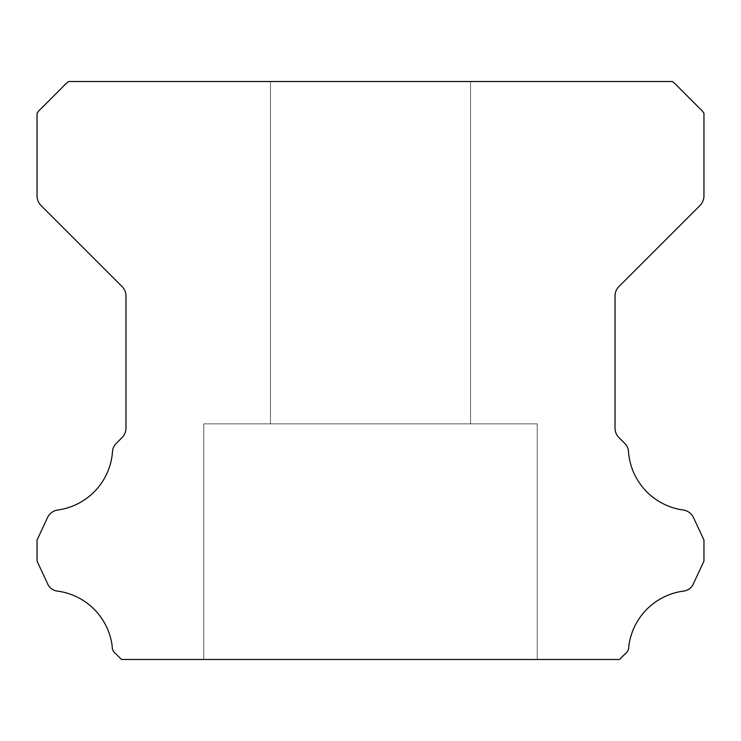 <?xml version="1.0" encoding="UTF-8"?>
<svg xmlns="http://www.w3.org/2000/svg" width="741" height="741" viewBox="0 0 741 741"><rect width="100%" height="100%" fill="white"/><g stroke="black" fill="none" stroke-linecap="round" stroke-linejoin="round"><path stroke-width="0.56" stroke-dasharray="3.71 2.78" d="M470.535 81.51L470.535 423.852L270.465 423.852L470.535 423.852L270.465 423.852L470.535 423.852L270.465 423.852L470.535 423.852L270.465 423.852L470.535 423.852L270.465 423.852L470.535 423.852L270.465 423.852L470.535 423.852L270.465 423.852L470.535 423.852L270.465 423.852L470.535 423.852L270.465 423.852L470.535 423.852L270.465 423.852L470.535 423.852L270.465 423.852L470.535 423.852L270.465 423.852L470.535 423.852L270.465 423.852L470.535 423.852L270.465 423.852L470.535 423.852L270.465 423.852L470.535 423.852L270.465 423.852L470.535 423.852L270.465 423.852L470.535 423.852L270.465 423.852L470.535 423.852L270.465 423.852L470.535 423.852L270.465 423.852L470.535 423.852L270.465 423.852L470.535 423.852L270.465 423.852L470.535 423.852L270.465 423.852L470.535 423.852L270.465 423.852L470.535 423.852L270.465 423.852L470.535 423.852L270.465 423.852L470.535 423.852L270.465 423.852L470.535 423.852L270.465 423.852L470.535 423.852L270.465 423.852L470.535 423.852L270.465 423.852L470.535 423.852L270.465 423.852L470.535 423.852L270.465 423.852L470.535 423.852L470.535 81.51L270.465 81.51L270.465 423.852L270.465 81.51L270.465 423.852L270.465 81.51L270.465 423.852L270.465 81.51L270.465 423.852L270.465 81.51L270.465 423.852L270.465 81.51L270.465 423.852L270.465 81.51L270.465 423.852L270.465 81.51L270.465 423.852L270.465 81.51L270.465 423.852L270.465 81.51L270.465 423.852L270.465 81.51L270.465 423.852L270.465 81.51L270.465 423.852L270.465 81.51L270.465 423.852L270.465 81.51L270.465 423.852L270.465 81.51L270.465 423.852L270.465 81.51L270.465 423.852L270.465 81.51L470.535 81.51L270.465 81.51L470.535 81.51L470.535 423.852L470.535 81.51L270.465 81.51L470.535 81.51L270.465 81.51L470.535 81.51L470.535 423.852L470.535 81.51L270.465 81.51L470.535 81.51L270.465 81.51L470.535 81.51L470.535 423.852L470.535 81.51L270.465 81.51L470.535 81.51L270.465 81.51L470.535 81.51L470.535 423.852L470.535 81.51L270.465 81.51L470.535 81.51L270.465 81.51L470.535 81.51L470.535 423.852L470.535 81.51L270.465 81.51L470.535 81.51L270.465 81.51L470.535 81.51L470.535 423.852L470.535 81.51L270.465 81.51L470.535 81.51L270.465 81.51L470.535 81.51L470.535 423.852L470.535 81.51L270.465 81.51L470.535 81.51L270.465 81.51L470.535 81.51L470.535 423.852L470.535 81.51L270.465 81.51L470.535 81.51L270.465 81.51L470.535 81.51L470.535 423.852L470.535 81.51L270.465 81.51L470.535 81.51L270.465 81.51L470.535 81.51L470.535 423.852L470.535 81.51L270.465 81.51L470.535 81.51L270.465 81.51L470.535 81.51L470.535 423.852L470.535 81.51L270.465 81.51L470.535 81.51L270.465 81.51L470.535 81.51L470.535 423.852L470.535 81.51L270.465 81.51L470.535 81.51L270.465 81.51L470.535 81.51L470.535 423.852L470.535 81.51L270.465 81.51L470.535 81.51L270.465 81.51L470.535 81.51L470.535 423.852L470.535 81.51L270.465 81.51L470.535 81.51L270.465 81.51L470.535 81.51L470.535 423.852L470.535 81.51L270.465 81.51L470.535 81.51M537.225 423.852L537.225 659.49L203.775 659.49L537.225 659.49L203.775 659.49L537.225 659.49L203.775 659.49L537.225 659.49L203.775 659.49L537.225 659.49L203.775 659.49L537.225 659.49L203.775 659.49L537.225 659.49L203.775 659.49L537.225 659.49L203.775 659.49L537.225 659.49L203.775 659.49L537.225 659.49L203.775 659.49L537.225 659.49L203.775 659.49L537.225 659.49L203.775 659.49L537.225 659.49L203.775 659.49L537.225 659.49L203.775 659.49L537.225 659.49L203.775 659.49L537.225 659.49L203.775 659.49L537.225 659.49L203.775 659.49L537.225 659.49L203.775 659.49L537.225 659.49L203.775 659.49L537.225 659.49L203.775 659.49L537.225 659.49L203.775 659.49L537.225 659.49L203.775 659.49L537.225 659.49L203.775 659.49L537.225 659.49L203.775 659.49L537.225 659.49L203.775 659.49L537.225 659.49L203.775 659.49L537.225 659.49L203.775 659.49L537.225 659.49L203.775 659.49L537.225 659.49L203.775 659.49L537.225 659.49L203.775 659.49L537.225 659.49L203.775 659.49L537.225 659.49L203.775 659.49L537.225 659.49L537.225 423.852L537.225 659.49L537.225 423.852L537.225 659.49L537.225 423.852L537.225 659.49L537.225 423.852L537.225 659.49L537.225 423.852L537.225 659.49L537.225 423.852L537.225 659.49L537.225 423.852L537.225 659.49L537.225 423.852L537.225 659.49L537.225 423.852L537.225 659.49L537.225 423.852L537.225 659.49L537.225 423.852L537.225 659.49L537.225 423.852L537.225 659.49L537.225 423.852L537.225 659.49L537.225 423.852L537.225 659.49L537.225 423.852L537.225 659.49L537.225 423.852L203.775 423.852L203.775 659.49L203.775 423.852L537.225 423.852L203.775 423.852L537.225 423.852L203.775 423.852L203.775 659.49L203.775 423.852L537.225 423.852L203.775 423.852L537.225 423.852L203.775 423.852L203.775 659.49L203.775 423.852L537.225 423.852L203.775 423.852L537.225 423.852L203.775 423.852L203.775 659.49L203.775 423.852L537.225 423.852L203.775 423.852L537.225 423.852L203.775 423.852L203.775 659.49L203.775 423.852L537.225 423.852L203.775 423.852L537.225 423.852L203.775 423.852L203.775 659.49L203.775 423.852L537.225 423.852L203.775 423.852L537.225 423.852L203.775 423.852L203.775 659.49L203.775 423.852L537.225 423.852L203.775 423.852L537.225 423.852L203.775 423.852L203.775 659.49L203.775 423.852L537.225 423.852L203.775 423.852L537.225 423.852L203.775 423.852L203.775 659.49L203.775 423.852L537.225 423.852L203.775 423.852L537.225 423.852L203.775 423.852L203.775 659.49L203.775 423.852L537.225 423.852L203.775 423.852L537.225 423.852L203.775 423.852L203.775 659.49L203.775 423.852L537.225 423.852L203.775 423.852L537.225 423.852L203.775 423.852L203.775 659.49L203.775 423.852L537.225 423.852L203.775 423.852L537.225 423.852L203.775 423.852L203.775 659.49L203.775 423.852L537.225 423.852L203.775 423.852L537.225 423.852L203.775 423.852L203.775 659.49L203.775 423.852L537.225 423.852L203.775 423.852L537.225 423.852L203.775 423.852L203.775 659.49L203.775 423.852L537.225 423.852L203.775 423.852L537.225 423.852L203.775 423.852L203.775 659.49L203.775 423.852L537.225 423.852M112.187 646.189A8.846 8.846 0 0 0 115.985 653.951L121.524 659.49L619.476 659.49L625.015 653.951A8.846 8.846 0 0 0 628.813 646.189A63.606 63.606 0 0 1 683.221 591.133A12.125 12.125 0 0 0 693.52 583.482L703.95 561.104L703.95 540.041L693.483 517.588A13.338 13.338 0 0 0 683.221 510.012A63.606 63.606 0 0 1 628.488 451.695A12.412 12.412 0 0 0 624.561 443.201L618.939 437.57A13.338 13.338 0 0 1 615.03 428.141L615.03 295.992A13.338 13.338 0 0 1 618.939 286.563L700.013 205.489A13.912 13.912 0 0 0 703.95 196.096L703.95 113.262A22.536 22.536 0 0 0 699.763 108.455L677.052 85.734A25.148 25.148 0 0 0 672.198 81.51L68.802 81.51A25.148 25.148 0 0 0 63.948 85.734L41.237 108.455A22.536 22.536 0 0 0 37.05 113.262L37.05 196.096A13.912 13.912 0 0 0 40.987 205.489L122.061 286.563A13.338 13.338 0 0 1 125.97 295.992L125.97 428.141A13.338 13.338 0 0 1 122.061 437.57L116.439 443.201A12.412 12.412 0 0 0 112.512 451.695A63.606 63.606 0 0 1 57.779 510.012A13.338 13.338 0 0 0 47.517 517.588L37.05 540.041L37.05 561.104L47.48 583.482A12.125 12.125 0 0 0 57.779 591.133A63.606 63.606 0 0 1 112.187 646.189"/><path stroke-width="1.11" d="M112.169 646.68A8.846 8.846 0 0 1 112.187 646.189A63.606 63.606 0 0 0 57.779 591.133A12.125 12.125 0 0 1 47.48 583.482L37.05 561.104L37.05 540.041L47.517 517.588A13.338 13.338 0 0 1 57.779 510.012A63.606 63.606 0 0 0 112.512 451.695A12.412 12.412 0 0 1 116.439 443.201L122.061 437.57A13.338 13.338 0 0 0 125.97 428.141L125.97 295.992A13.338 13.338 0 0 0 122.061 286.563L40.987 205.489A13.912 13.912 0 0 1 37.05 196.096L37.05 113.262A22.536 22.536 0 0 1 41.237 108.455L63.948 85.734A25.148 25.148 0 0 1 68.802 81.51L672.198 81.51A25.148 25.148 0 0 1 677.052 85.734L699.763 108.455A22.536 22.536 0 0 1 703.95 113.262L703.95 196.096A13.912 13.912 0 0 1 700.013 205.489L618.939 286.563A13.338 13.338 0 0 0 615.03 295.992L615.03 428.141A13.338 13.338 0 0 0 618.939 437.57L624.561 443.201A12.412 12.412 0 0 1 628.488 451.695A63.606 63.606 0 0 0 683.221 510.012A13.338 13.338 0 0 1 693.483 517.588L703.95 540.041L703.95 561.104L693.52 583.482A12.125 12.125 0 0 1 683.221 591.133A63.606 63.606 0 0 0 628.813 646.189A8.846 8.846 0 0 1 625.015 653.951L619.476 659.49L121.524 659.49L115.985 653.951A8.846 8.846 0 0 1 112.169 646.68"/></g></svg>
